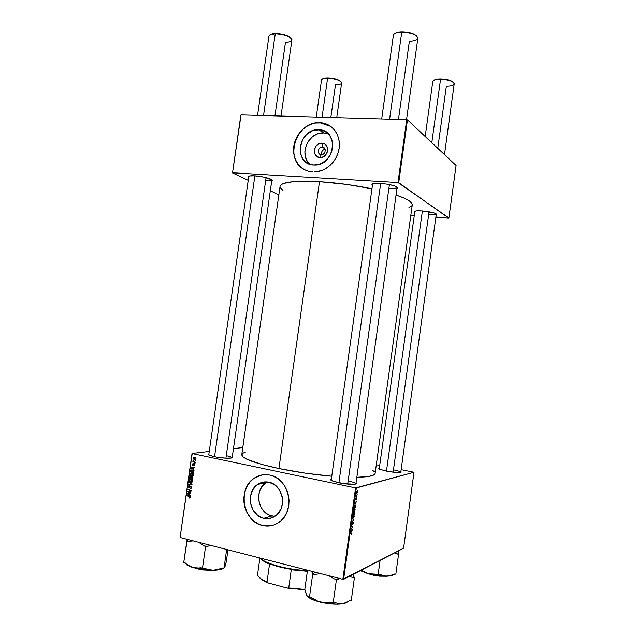 <?xml version="1.0" encoding="UTF-8"?>
<svg xmlns="http://www.w3.org/2000/svg" width="636" height="636" viewBox="0 0 636 636"><rect width="100%" height="100%" fill="white"/><g stroke="black" fill="none" stroke-linecap="round" stroke-linejoin="round"><path stroke-width="0.95" d="M322.301 147.099C317.857 146.717 316.736 154.627 321.228 154.659L319.972 157.561C311.441 157.482 313.572 142.496 322.007 143.195L322.301 147.099L324.916 148.808L322.301 147.099C326.761 147.099 325.727 154.953 321.299 154.659L321.228 154.659C316.736 154.627 317.849 146.725 322.293 147.099L322.007 143.195L323.279 143.386L325.521 144.555L327.508 147.894L327.302 152.076L325.942 154.627L323.827 156.528L321.283 157.489L317.515 156.893L314.931 154.111L314.319 151.479L314.709 148.689L316.06 146.145L318.159 144.245L322.007 143.195C330.585 143.187 328.446 158.34 319.972 157.561L321.228 154.659C325.68 155.057 326.809 147.107 322.301 147.099L324.916 148.816M325.083 149.198C322.285 149.945 321.156 151.758 321.697 154.643L321.975 151.352L323.486 149.73L325.083 149.198M324.042 132.972L328.581 134.093L323.454 132.94C308.444 131.652 298.395 154.977 309.883 164.271L307.077 160.821L305.304 156.337L304.875 151.352L305.36 147.957L308.07 141.574L312.745 136.501L317.133 134.037L323.454 132.94L318.803 129.712L324.042 132.972L319.391 129.744C339.473 130.269 334.838 165.773 314.748 165.05L313.794 165.026C292.981 164.724 298.197 128.17 318.803 129.712L324.845 131.278L329.623 135.309L332.374 141.216L332.668 148.077L330.45 154.834L326.069 160.431L320.21 164.009L313.794 165.026L307.8 163.357L303.126 159.278L300.462 153.411L300.2 146.654L302.37 140L306.647 134.442L312.411 130.833L319.391 129.744M302.601 168.532L297.942 163.961L295.708 160.113L294.253 155.788L293.641 151.145L293.896 146.375L295.859 139.34L298.149 134.991L302.863 129.378L306.679 126.453L310.885 124.322L315.305 123.058L321.999 122.915L326.244 124.004L330.744 126.421L319.789 122.732L320.949 122.74C332.453 123.702 340.912 135.261 339.171 148.037C337.573 160.813 326.157 171.776 314.47 171.998L321.681 170.575L325.966 168.5L329.877 165.599L333.28 161.973L336.023 157.768L338.002 153.157L339.131 148.307L339.37 143.426L338.71 138.696L337.183 134.315L334.846 130.444L331.793 127.24L328.152 124.823L324.066 123.281L319.701 122.669L315.218 122.994L310.797 124.259L306.592 126.397L302.768 129.315L299.476 132.916L296.821 137.058L294.905 141.582L293.8 146.32L293.554 151.09L294.158 155.733L295.613 160.057L297.855 163.905L300.804 167.133L304.35 169.621L308.373 171.251L312.713 171.974C300.59 171.362 291.86 159.326 293.8 146.32C295.573 133.298 307.578 122.215 319.701 122.669L319.789 122.732C296.448 120.864 283.656 159.183 304.088 169.47M263.725 518.316C249.519 515.677 245.369 491.946 257.652 484.409C261.086 482.12 264.815 481.38 268.845 482.191L274.8 484.902L279.49 489.974L282.177 496.652L282.432 503.895L280.985 509.023L277.113 514.596L271.604 517.958L265.307 518.602L262.175 517.863L257.819 515.51L253.231 510.406L250.64 503.784L250.409 496.652L252.587 490.07L256.841 485.006L262.541 482.239L268.845 482.191C282.623 484.386 287.623 507.377 275.96 515.589C272.256 518.38 268.177 519.286 263.725 518.316L271.914 515.995L263.725 518.316M267.207 481.929L265.904 482.732C253.804 490.133 257.914 513.419 271.914 515.995L274.871 516.368L270.38 515.542L267.462 514.166L262.533 509.659L260.005 505.119L258.725 500.007L258.78 494.752L260.172 489.8L262.787 485.562L267.207 481.929M262.024 474.941L254.519 478.018C237.204 488.345 242.769 521.663 262.716 525.479L262.612 525.511C242.658 521.687 237.101 488.368 254.416 478.041C259.13 474.973 264.242 473.987 269.759 475.068L265.331 474.631L260.967 475.164L256.809 476.658L253.025 479.051L249.757 482.239L247.118 486.103L244.55 492.852L243.85 497.742L244.001 502.726L245.003 507.631L246.808 512.258L249.36 516.448L252.564 520.033L256.308 522.879L260.442 524.859L264.815 525.908L269.267 525.972L273.615 525.042L277.694 523.15L281.335 520.359L284.403 516.79L286.764 512.56L288.792 505.382L289.054 500.309L288.426 495.237L286.939 490.372L284.658 485.904L281.661 482.001L278.083 478.828L274.06 476.483L269.759 475.068C288.871 478.018 296.074 509.897 279.967 521.552C274.728 525.582 268.941 526.902 262.612 525.511L273.178 525.185M331.181 480.347L372.648 183.876L371.957 184.607C372.171 183.534 375.002 183.12 380.447 183.383L374.421 183.462L372.306 184.05L372.418 185.275L371.957 184.607M208.743 454.978L248.811 176.307M248.652 177.364L248.207 176.752C248.318 175.926 250.457 175.616 254.615 175.822L249.614 175.941L248.263 176.53L248.652 177.364M379.215 469.002L414.863 211.247L414.298 211.772C414.529 210.929 417.176 210.667 422.225 210.969L416.779 210.906L414.744 211.295L414.712 212.289L414.298 211.772M400.752 472.317L401.244 472.095L400.926 471.443L400.624 472.349C397.675 472.739 392.905 472.325 386.314 471.109L379.358 469.09L379.342 468.128L378.802 468.589L379.859 469.336L386.314 471.109L395.036 472.349L400.752 472.317C400.434 471.586 398.001 470.759 393.469 469.829C398.001 470.759 400.434 471.586 400.775 472.31L436.312 213.982C435.906 214.745 433.339 214.984 428.632 214.682C433.195 214.976 435.755 214.761 436.304 214.038L436.312 213.982M338.678 482.764L331.579 480.593C330.497 479.981 330.418 479.504 331.348 479.178L330.927 480.14L332.835 481.158L343.702 483.638L354.506 484.25L356.359 483.773L356.073 482.819C356.875 483.4 356.669 483.829 355.46 484.107C351.7 484.632 346.103 484.187 338.678 482.764M232.124 457.928L232.704 457.3L232.275 456.894L231.838 458C227.799 458.572 221.948 458.143 214.284 456.72L209.005 455.13L208.886 453.953L208.29 454.525L209.451 455.344L216.486 457.133L225.947 458.214L232.124 457.928C232.013 457.244 230.057 456.505 226.273 455.694C230.057 456.505 232.013 457.244 232.132 457.92L271.898 179.797L263.932 177.11L254.615 175.822C262.509 176.228 273.273 179.137 272.319 180.56L271.723 181.014L272.256 180.68L271.89 179.885C271.604 180.632 269.521 180.902 265.649 180.696C269.378 180.894 271.453 180.656 271.866 179.956L271.89 179.885M280.055 186.396C281.43 182.039 294.571 180.473 319.495 181.689L346.668 184.432L371.933 188.781C354.379 185.179 336.905 182.81 319.495 181.689L278.91 468.549C296.145 472.087 313.763 474.647 331.761 476.213L306.059 473.271L278.91 468.549L319.495 181.689L302.116 181.228L292.926 181.705L283.6 183.478L281.772 184.321L280.071 186.316L241.775 454.676C241.974 458.54 254.352 463.167 278.91 468.549L261.889 464.479L246.689 459.152L242.904 456.783L241.767 454.74L243.206 453.086L245.242 452.299M375.025 473.756L372.974 475.346L368.292 476.507L356.844 477.286C368.61 477.048 374.707 475.76 375.121 473.415L412.263 204.975C412.565 202.169 407.159 198.869 396.053 195.069L403.669 197.947L409.075 200.785L410.8 202.121L412.279 204.561M192.032 453.46L180.091 537.523L192.199 453.587L355.564 487.923L342.868 579.293L180.091 537.523L342.868 579.293L403.59 548.2L414.004 472.262L356.311 487.979L343.623 579.317L403.59 548.2L414.004 472.262L401.141 469.662L414.004 472.262L355.564 487.923L356.311 487.979L343.623 579.317L342.868 579.293L355.564 487.923L192.199 453.587L180.091 537.523L192.032 453.46L209.244 451.457L192.032 453.46M242.785 447.553L233.46 448.642L242.785 447.553M376.313 464.781L379.708 465.449L376.313 464.781M354.514 508.283L355.142 509.675L354.117 511.416L353.624 510.573L354.021 508.752L354.514 508.283L353.656 509.913L353.855 511.296L355.127 509.77L354.514 508.283M355.548 503.847L354.673 502.734L356.224 501.717L355.548 503.847L356.224 501.717L354.673 502.734L355.548 503.847M351.788 533.827L351.207 534.804L351.597 533.509L350.42 533.358L350.476 532.92L351.756 533.159L351.788 533.827L351.7 533.079L350.476 532.92L350.42 533.358L351.573 533.469L351.207 534.804L351.788 533.827M353.02 521.957L353.282 523.078L352.598 524.525L353.075 522.402L352.082 524.31L351.827 523.102L352.424 521.981L352.113 523.897L353.02 521.957L352.233 523.706L353.067 522.394L352.598 524.525L353.187 521.997M352.479 518.531L353.719 519.779L352.066 521.488L353.481 520.057L352.479 518.531L353.481 520.057L352.066 521.488L353.719 519.779L352.479 518.531M353.568 515.065L354.188 516.543L353.179 518.205L352.765 516.384L353.568 515.065L352.71 516.71L352.765 517.839L353.354 518.165L354.188 516.543L353.974 515.152M357.599 490.38L357.734 490.841L357.599 490.38M354.371 511.916L354.443 514.564L353.052 514.389L353.497 512.282L353.998 512.529L354.371 511.916L353.298 512.767L353.052 514.389L354.443 514.564L354.554 511.964M351.668 531.752L350.786 530.726L352.36 529.581L351.668 531.752L352.36 529.581L350.786 530.726L351.668 531.752M351.629 528.643L352.416 529.16L351.016 529.041L352.511 526.934L351.318 526.854L351.382 526.417L352.781 526.544L351.287 528.651L352.781 526.544L351.382 526.417L351.318 526.854L352.511 526.934L351.016 529.041L352.416 529.16L351.629 528.643M356.621 499.014L356.232 500.071L356.438 498.529L355.611 499.872L355.937 498.075L355.707 499.467L356.422 498.115L356.621 499.014L356.446 498.107L355.715 499.467L356.001 498.036L355.611 499.872L356.462 498.545L356.12 500.135L356.621 499.014M355.604 505.946L355.381 507.79L353.998 507.592L354.657 505.135L355.293 505L355.604 505.946L354.944 504.96L353.998 507.592L355.381 507.79L355.604 505.946M357.058 491.286L357.559 492.185L356.86 493.56L356.724 491.596L356.637 493.464L357.535 492.415L357.058 491.286M357.058 494.283L357.194 494.744L357.058 494.283M356.629 495.865L356.971 496.382L355.969 496.199L356.168 494.895L356.629 495.865L356.168 494.895L355.969 496.199L356.971 496.382L356.629 495.865M356.661 497.137L356.796 497.598L356.661 497.137M195.037 463.453L194.529 463.668L195.037 463.453M195.419 460.814L194.91 461.021L195.419 460.814M193.392 475.14L193.153 474.043L192.08 473.176L190.999 473.073L190.22 473.78L190.299 475.02L191.444 476.014L192.803 476.022L193.392 475.14L191.762 473.081L190.713 473.184L190.148 474.066L190.466 475.291L191.818 476.125L192.867 475.982L193.392 475.14M194.091 469.98L193.28 469.328L193.479 467.985L194.425 467.659L191.142 467.476L194.036 470.402L193.28 469.328L193.479 467.985L194.425 467.659L191.142 467.476L191.07 467.953L194.091 469.98M192.931 478.049L192.446 476.905L191.372 477.064L190.434 476.348L189.592 478.2L192.716 479.56L192.931 478.049L192.088 476.738L191.372 477.064L190.665 476.372L189.862 476.73L189.592 478.2L192.716 479.56L192.931 478.049M192.016 484.393L189.043 482.016L191.531 484.473L188.654 484.735L191.945 484.894L192.016 484.393L189.043 482.016L191.531 484.473L188.654 484.735L191.945 484.894L192.016 484.393M189.361 498.02L190.092 497.726L189.997 496.684L187.135 495.269L189.735 496.947L189.218 497.98L190.18 497.416L189.417 496.279L187.135 495.269L187.071 495.667L189.282 496.644L189.814 497.304L189.091 497.519L189.361 498.02M190.824 492.685L188.177 491.533L191.11 490.658L187.994 489.283L190.585 490.833L187.644 491.692L190.76 493.083L190.824 492.685L188.177 491.533L191.11 490.658L187.994 489.283L190.585 490.833L187.644 491.692L190.76 493.083L190.824 492.685M190.371 495.794L189.56 495.126L189.759 493.79L190.705 493.472L187.421 493.242L190.315 496.215L189.56 495.126L189.759 493.79L190.705 493.472L187.421 493.242L187.358 493.719L190.371 495.794M191.619 487.462L191.031 486.127L190.196 486.166L189.178 487.295L188.733 486.532L189.52 485.562L188.479 486.015L188.399 487.049L189.059 487.677L190.49 486.516L191.11 486.651L191.205 487.55L190.363 488.376L191.571 487.709L190.84 486.063L189.099 487.279L188.733 486.532L189.52 485.562L188.812 485.642L188.359 486.429L189.059 487.677L190.816 486.461L191.245 487.351L190.363 488.376L191.166 488.313L191.619 487.462M192.493 481.404L192.247 480.307L191.182 479.441L190.092 479.329L189.313 480.037L189.401 481.285L190.538 482.279L191.897 482.287L192.493 481.404L190.864 479.345L189.806 479.449L189.242 480.323L189.568 481.547L190.911 482.39L191.969 482.247L192.493 481.404M193.901 465.934L194.735 465.528L194.751 464.495L194.052 464.097L192.962 464.972L193.28 463.684L192.843 463.731L192.732 465.266L194.33 464.526L193.901 465.934L194.831 465.17L194.282 464.097L192.994 464.98L193.28 463.684L192.819 463.747L192.438 464.415L192.986 465.385L194.258 464.495L194.536 465.091L193.901 465.934M193.781 472.174L192.827 470.25L191.539 469.948L190.792 470.433L190.498 471.944L193.614 473.287L193.789 471.554L192.136 469.988L190.744 470.537L190.498 471.944L193.614 473.287L193.781 472.174M195.713 459.057L194.918 457.697L193.471 457.856L193.392 458.826L194.147 459.621L195.165 459.78L195.713 459.057L194.441 457.53L193.742 457.594L193.336 458.238L194.648 459.788L195.713 459.057M195.196 462.324L193.686 461.593L193.082 460.567L193.392 461.561L192.867 461.752L195.141 462.722L193.082 460.567L193.392 461.561L192.867 461.752L195.141 462.722L195.196 462.324M195.936 457.197L195.435 457.403L195.936 457.197M240.861 115.052L232.514 172.873L248.223 180.322L232.514 172.873L241.068 114.909L406.722 119.679L397.985 182.556L232.72 172.777L397.985 182.556L448.881 217.957L456.076 165.495L407.445 119.862L398.716 182.715L448.539 218.013L435.891 217.075L448.881 217.957L456.076 165.495L407.445 119.862L406.722 119.679L407.445 119.862L398.716 182.715L397.985 182.556L406.722 119.679L241.068 114.909L232.514 172.873L240.861 115.052M270.324 190.792L278.854 194.831L270.324 190.792M414.275 215.461L410.848 215.207L414.275 215.461M436.177 214.984L436.701 214.324L434.269 213.036L422.225 210.969C430.985 211.852 435.819 213.052 436.725 214.586L436.177 214.984M396.959 188.526L397.516 187.525L394.423 185.847L387.992 184.281L380.447 183.383C390.782 184.376 396.498 185.919 397.595 188.002L396.959 188.526M408.757 207.877L412.048 205.643M280.19 187.445L282.63 190.148M397.126 187.119L397.134 187.286C396.697 188.264 393.946 188.622 388.882 188.359C393.764 188.614 396.506 188.288 397.11 187.374L397.126 187.119M372.442 470.171L374.485 471.809M348.154 480.983C353.147 482.064 355.731 483.058 355.914 483.964L355.906 483.988C355.786 483.082 353.203 482.08 348.154 480.983M261.07 475.148L256.912 476.642L253.128 479.027L249.861 482.215L247.221 486.087L245.313 490.483L244.2 495.253L243.93 500.206L244.502 505.175L245.909 509.961L248.104 514.389L250.989 518.3L254.48 521.528L258.439 523.953L262.716 525.479L267.144 526.036L271.564 525.598M188.296 491.572L187.644 491.692L188.296 491.572M191.102 490.73L190.585 490.833L191.102 490.73M190.45 490.364L189.759 490.491L190.45 490.364M188.614 489.553L187.938 489.68L188.614 489.553M191.054 491.064L188.177 491.533L191.054 491.064M187.771 493.639L187.358 493.719L187.771 493.639M190.689 493.608L189.759 493.79L190.689 493.608M189.369 493.449L190.53 493.528L189.377 493.759L189.218 494.824L187.731 493.615L189.528 493.464M187.731 493.615L189.377 493.759L189.218 494.824L187.731 493.615M190.1 497.71L189.075 497.916L190.1 497.71M189.838 496.533L189.282 496.644L189.838 496.533M187.731 495.531L187.071 495.667L187.731 495.531M191.301 488.21L190.363 488.376L191.301 488.21M191.516 487.868L190.935 487.955M191.349 486.365L190.816 486.461L191.349 486.365M191.333 486.349L190.776 486.453M189.623 487.573L189.059 487.677L189.623 487.573M188.773 486.357L188.359 486.429L188.773 486.357M189.369 487.232L190.061 487.081M190.609 486.461L189.838 486.604L190.609 486.461M191.985 484.632L188.654 484.735L191.985 484.632M191.428 483.917L190.927 484.004L191.428 483.917M189.464 482.358L188.979 482.438L189.464 482.358M192.048 482.191L190.911 482.39L192.048 482.191M192.056 482.183L191.508 482.001L192.056 482.183M190.005 481.476L189.568 481.547L190.005 481.476M189.655 480.252L189.242 480.323L189.655 480.252M191.182 479.608L190.625 479.703M190.983 482.001L189.615 480.418L190.021 479.806L191.516 479.6L190.768 479.727L192.501 481.229L191.698 481.921L190.092 481.563L189.615 480.418L190.585 479.695L191.889 480.45L192.016 481.603L190.983 482.001M190.299 478.089L189.592 478.2L190.299 478.089M190.132 477.175L189.735 477.238L190.132 477.175M190.959 476.698L189.862 476.73L190.959 476.698M192.438 476.889L191.372 477.064L192.438 476.889M190.983 478.383L190.013 477.962L190.323 476.801L191.182 476.674L190.617 476.769L191.364 477.032L190.983 478.383L191.38 478.32L190.013 477.962L190.212 476.905L190.8 476.833L190.983 478.383M192.406 479.003L191.349 478.542L191.722 477.159L192.605 477.032L192.024 477.127L192.947 477.811L192.803 478.932L191.349 478.542L191.587 477.294L192.144 477.167L192.406 479.003M194.497 465.838L193.861 465.926L194.497 465.838M194.719 464.431L194.258 464.495L194.719 464.431M193.734 464.908L193.185 464.98L193.734 464.908M193.932 464.638L193.439 464.701L193.932 464.638M194.385 464.129L193.829 464.208L194.385 464.129M191.516 467.889L191.07 467.953L191.516 467.889M194.401 467.858L193.479 467.985L194.401 467.858M193.082 467.73L194.242 467.794L193.09 467.961L192.939 469.026L191.452 467.85L193.241 467.746M191.452 467.85L193.09 467.961L192.939 469.026L191.452 467.85M191.213 471.833L190.498 471.944L191.213 471.833M191.031 470.95L190.633 471.006L191.031 470.95M191.929 470.354L192.827 470.258L192.056 470.37L193.288 471.228L193.312 472.739L190.919 471.705L191.126 470.656L192.056 470.37L193.702 472.675L190.919 471.705L191.309 470.449L190.744 470.537L191.945 470.266M192.692 470.179L191.889 470.346M192.923 475.943L191.818 476.125L192.923 475.943M192.939 475.935L192.39 475.744L192.939 475.935M190.911 475.219L190.466 475.291L190.911 475.219M190.554 474.003L190.148 474.066L190.554 474.003M192.088 473.359L191.555 473.446M191.889 475.736L190.522 474.162L190.935 473.542L192.438 473.351L191.674 473.47L193.408 474.965L192.597 475.656L190.999 475.307L190.538 474.058L191.492 473.438L192.795 474.186L192.923 475.331L191.889 475.736M195.324 459.701L194.648 459.788L195.324 459.701M193.654 458.198L195.133 457.825L194.385 457.92L195.721 458.953L194.664 459.391L193.869 457.96L195.379 458.675L195.196 459.343L194.481 459.343L193.662 458.182M195.069 457.793L194.298 457.904M195.395 460.957L194.91 461.021L195.395 460.957M193.749 461.641L192.867 461.752L193.749 461.641M193.368 460.758L192.962 460.814L193.368 460.758M195.014 463.596L194.529 463.668L195.014 463.596M195.912 457.348L195.435 457.403L195.912 457.348M353.067 514.254L354.443 514.564L353.067 514.254M353.433 512.401L353.998 512.529L353.433 512.401M353.711 514.031L353.115 513.944L353.409 512.449L353.711 514.031L353.831 513.165L353.568 512.584L353.274 513.975L353.711 514.031M354.339 514.111L353.711 514.015L354.077 512.29L354.339 514.111L354.483 513.109L354.204 512.417L353.87 514.055L354.339 514.111M352.893 518.062L353.354 518.165L352.893 518.062M353.417 517.744L352.678 517.41L353.155 515.422L353.855 515.581L354.021 516.567L353.417 517.744L354.021 516.003L353.552 515.478L352.988 516.209L353.417 517.744M353.226 520.224L353.64 520.32L353.226 520.224M352.026 524.334L352.424 521.981L351.788 523.341L352.026 524.334M350.436 533.191L351.414 533.421L350.436 533.191M351.899 529.915L352.296 530.003L351.899 529.915M351.525 531.585L350.73 531.1L351.159 531.195L350.754 530.941L351.31 530.345L351.525 531.585L350.897 531.442L351.525 531.585L351.692 530.432L350.905 530.981L351.525 531.585M351.04 528.842L352.416 529.16L351.04 528.842M351.342 526.672L352.511 526.934L351.342 526.672M351.334 526.751L352.137 526.934L351.334 526.751M355.723 502.043L356.168 502.138L355.723 502.043M355.317 502.313L355.747 502.4L355.317 502.313M355.405 503.672L354.61 503.156L355.047 503.251L354.642 502.973L355.142 502.424L355.405 503.672L354.848 503.553L355.405 503.672L355.564 502.52L354.785 503.004L355.405 503.672M354.014 507.496L355.381 507.79L354.014 507.496M355.278 507.345L354.061 507.146L354.522 505.31L355.238 505.469L355.278 507.345L355.095 505.374L354.22 507.186L355.278 507.345M354.355 510.962L353.624 510.621L354.093 508.633L354.785 508.8L354.96 509.802L354.355 510.962L354.968 509.229L354.498 508.697L353.926 509.42L354.355 510.962M357.011 493.123L356.701 491.644L357.273 491.787L357.011 493.123L357.4 492.049L357.042 491.7L356.653 492.161L357.011 493.123M355.969 496.167L356.971 496.382L355.969 496.167M416.97 36.324C414.298 33.533 409.306 32.023 402 31.8L401.745 32.142C410.498 32.516 415.849 34.36 417.804 37.683C417.9 39.949 415.077 41.173 409.346 41.372L398.478 119.441M406.531 119.679L417.836 38.287C416.739 34.694 411.373 32.643 401.745 32.142L389.606 119.186L401.745 32.142C396.689 32.317 393.907 33.35 393.39 35.226L381.687 118.964M380.654 183.399L338.885 482.803L380.654 183.399M389.415 184.551L347.717 484.107M416.834 36.141L412.979 33.684L406.587 32.086L399.885 31.919L395.202 33.223M393.581 34.654C394.598 33.112 397.317 32.269 401.745 32.142L402 31.8C398.534 31.88 396.117 32.468 394.757 33.549M453.571 82.632C451.528 80.486 447.259 79.262 440.756 78.959L440.557 79.285C448.086 79.691 452.625 81.122 454.176 83.586C454.176 85.327 451.56 86.234 446.329 86.289L437.775 148.323M444.485 154.62L454.199 83.976C453.285 81.344 448.738 79.786 440.557 79.285L431.804 142.718L440.557 79.285C435.843 79.333 433.251 80.104 432.782 81.591L425.19 136.517M422.383 210.985L386.473 471.141L422.383 210.985M429.03 211.812L393.151 472.166M433.8 80.39L437.178 79.182L444.779 79.254L450.272 80.557L453.436 82.449M432.909 81.217C433.792 79.953 436.336 79.309 440.557 79.285L440.756 78.959C437.242 78.967 434.913 79.46 433.76 80.43M269.115 35.648C269.863 34.503 271.914 33.883 275.269 33.795L270.125 34.757L272.176 33.851L275.579 33.477L281.931 34.121L287.766 35.958L291.097 38.359M214.547 456.767L254.877 175.846L214.547 456.767M281.017 116.062L291.876 40.124C292.632 37.397 282.71 33.581 275.269 33.795L263.535 115.553L275.269 33.795C271.413 33.915 269.306 34.686 268.956 36.117L257.556 115.386M291.145 38.43C288.291 35.457 283.107 33.811 275.579 33.477L275.269 33.795C284.101 34.296 289.626 36.236 291.852 39.623C291.988 41.372 289.849 42.318 285.453 42.445L274.935 115.887M266.094 177.611L225.915 458.206M321.625 79.723C322.285 78.737 324.281 78.236 327.596 78.228L327.85 77.926C325.068 77.918 323.247 78.3 322.373 79.055M336.73 117.668L341.619 83.078C340.467 80.43 335.8 78.808 327.596 78.228L322.07 117.239L327.596 78.228C335.188 78.713 339.855 80.216 341.604 82.736C341.659 84.151 339.608 84.866 335.45 84.89L330.839 117.493M341.055 81.853L339.624 80.605L335.267 78.936L329.663 77.997L327.596 78.228C323.875 78.252 321.848 78.856 321.514 80.041L316.259 117.072M341.071 81.877C338.901 79.619 334.496 78.3 327.85 77.926L322.69 78.808M319.781 573.863L317.285 574.054L319.781 573.863M345.658 602.825L340.093 603.977L334.838 602.554L331.07 602.276L326.045 602.841L320.957 602.292C315.718 601.02 311.743 599.486 309.024 597.697L307.037 595.94L309.939 598.269L313.635 600.034L326.514 603.373L337.43 604.192L345.117 603.23L349.689 600.575L351.271 600.36L354.451 577.432L351.271 600.36L349.689 600.575L343.933 603.453L340.093 603.977L334.838 602.554L333.2 602.777L336.452 579.396L338.09 579.221L334.321 578.911L328.836 575.691L334.321 578.911L336.452 579.396L333.2 602.777L331.07 602.276L323.509 602.721L318.477 601.537L311.568 597.665L309.47 597.164L312.713 573.998L312.276 573.354L313.484 573.918L314.955 572.13L313.484 573.918L312.276 573.354L311.839 571.327L312.713 573.998L314.812 574.475L317.285 574.054L314.812 574.475L312.713 573.998L309.47 597.164L306.783 595.558L304.795 589.485L307.498 570.214L304.795 589.485L306.433 594.7M321.617 602.443L331.73 603.993L321.617 602.443M353.918 576.788L353.203 574.348L353.918 576.788L352.877 577.607L354.451 577.432L353.918 576.788L352.877 577.607L354.451 577.432L353.918 576.788M338.09 579.221L339.417 578.402L336.452 579.396L334.321 578.911L338.09 579.221M349.442 576.296L352.877 577.607L349.442 576.296M309.024 597.697L308.237 596.648L309.04 596.465L316.092 600.487L320.957 602.292C328.844 604.065 335.856 604.59 342.001 603.874L347.789 601.918M308.237 596.648L306.783 595.558M345.117 603.23L348.154 601.553M374.477 575.508L367.314 573.473L376.87 575.898L369.929 574.189L381.234 576.049L376.854 575.898L383.937 576.208L379.199 576.144M380.09 560.395L378.15 574.419L368.109 573.704L361.296 570.142L366.082 572.988L370.375 574.292L377.641 575.652L386.783 576.232L378.15 574.419L380.09 560.395M394.344 574.062L392.356 575.516L384.931 576.137L379.748 574.388L368.109 573.704L360.326 570.651L368.109 573.704C374.596 575.453 380.821 576.296 386.783 576.232L395.854 574.03L398.597 554.043L398.398 553.574L397.039 554.059L394.543 552.891L397.039 554.059L398.597 554.043L395.854 574.03L386.783 576.232L391.8 575.667L394.36 574.34M398.398 553.574L398.152 551.022L398.597 554.043L397.039 554.059L398.398 553.574M392.356 575.516L394.519 574.062M224.421 567.733L226.249 562.001L227.982 549.814L226.249 562.001L224.85 567.073L224.031 567.956L226.662 549.472L224.031 567.956L213.012 570.301L202.463 568.29L205.603 546.388L207.551 546.38L203.918 545.887L198.742 542.309L203.918 545.887L205.603 546.388L202.463 568.29L192.724 567.558L202.534 569.649L202.574 568.29L202.534 569.649L213.012 570.301L200.777 567.765L196.763 568.187L192.724 567.558L183.74 562.502L186.849 540.886L188.502 541.371L193.249 540.902L188.502 541.371L187.143 540.401L183.74 562.502L192.724 567.558L202.534 569.649L215.373 570.206L219.492 569.721L223.665 568.338M200.555 569.538L196.953 568.663L203.075 569.951L211.526 570.301L208.234 570.365M196.834 568.64L203.091 569.951M207.551 546.38L210.373 545.298L207.551 546.38L203.918 545.887L207.551 546.38M187.453 539.415L187.143 540.401L188.502 541.371L186.849 540.886L187.453 539.415M185.028 563.106L187.501 565.396L192.724 567.558L187.048 565.118L185.434 563.051M223.498 567.964L222.059 569.069L213.012 570.301L224.031 567.956L224.929 566.374M222.059 569.069L224.397 567.757M184.949 562.876L187.048 565.118M259.909 558.003L257.66 573.918C257.405 576.518 260.514 579.245 267.001 582.099L263.105 580.485L258.844 576.971L261.754 579.642L268.4 583.021L287.146 588.054L304.978 589.787L287.146 588.054L304.803 589.413L288.728 587.918L291.28 569.745L292.703 569.562L279.252 566.875L268.297 563.258C274.776 565.976 282.917 568.075 292.703 569.562L307.347 571.295L291.28 569.745L288.728 587.918L287.146 588.054L268.4 583.021L267.001 582.099L269.537 564.132L268.297 563.258L269.537 564.132C264.735 562.152 261.746 560.213 260.577 558.289L263.527 561.079L269.537 564.132L267.001 582.099L261.364 579.126C258.137 576.876 257.008 574.825 257.978 572.98M260.442 558.138C264.966 563.719 288.362 570.007 307.45 570.532C290.676 570.039 269.99 565.118 262.732 560.038L260.442 558.138M257.652 484.409L265.904 482.732M248.803 176.315L248.207 176.752M397.134 187.286L355.906 483.988M436.304 214.046L436.725 214.586M271.874 179.964L272.319 180.56M397.118 187.381L397.595 188.002M189.647 497.583L190.172 497.479M188.812 485.642L189.417 485.538M189.345 487.255L190.029 487.128M190.228 486.143L190.752 486.047M189.806 479.449L190.657 479.305M191.698 481.921L192.374 481.802M190.124 476.428L190.577 476.356M191.619 476.793L192.032 476.73M190.585 476.762L191.174 476.666M191.953 477.119L192.581 477.016M194.306 465.488L194.775 465.425M192.819 463.747L193.28 463.684M193.217 464.972L193.742 464.892M191.134 470.076L191.953 469.956M190.713 473.184L191.587 473.049M192.597 475.656L193.264 475.553M193.742 457.594L194.37 457.515M195.173 459.359L195.65 459.295M351.7 533.079L351.255 532.976M355.357 505.063L354.92 504.968M354.912 508.379L354.506 508.283M331.936 604.009L321.419 602.395M384.025 576.216L376.87 575.898L367.226 573.449M211.645 570.309L203.075 569.959M262.732 560.038L263.527 561.079M261.364 579.126L261.754 579.642"/></g></svg>
